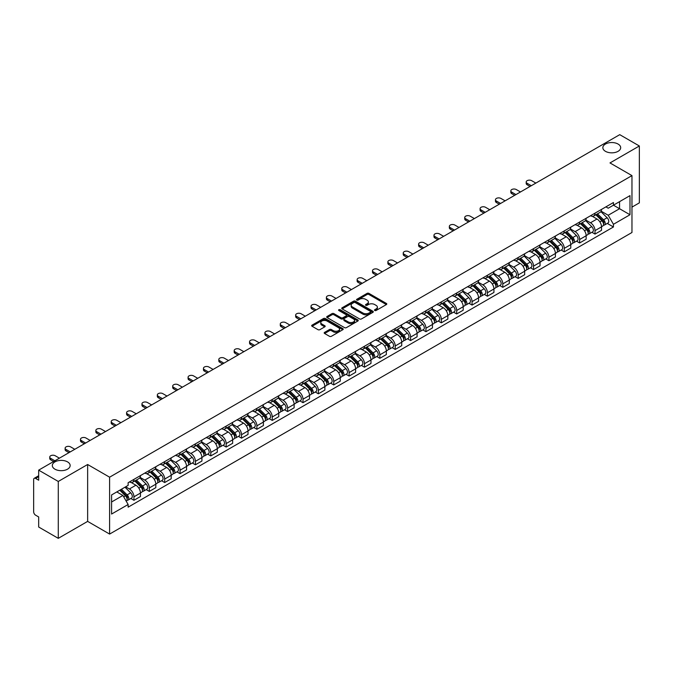 <?xml version="1.0" encoding="UTF-8"?>
<svg xmlns="http://www.w3.org/2000/svg" width="673" height="673" viewBox="0 0 673 673"><rect width="100%" height="100%" fill="white"/><g stroke="black" fill="none" stroke-linecap="round" stroke-linejoin="round"><path stroke-width="1.01" d="M374.752 310.497A0.959 0.555 0 0 0 376.106 310.497L386.386 304.558A1.371 0.791 0 0 0 386.782 304.003A1.371 0.791 0 0 0 386.386 303.447L368.972 293.394A1.371 0.791 0 0 0 367.037 293.394L356.766 299.325A0.959 0.555 0 0 0 358.12 300.108L359.449 299.342A4.375 2.524 0 0 1 365.641 299.342L367.088 300.175A4.375 2.524 0 0 1 368.375 301.967A4.375 2.524 0 0 1 367.088 303.75L365.759 304.516A0.959 0.555 0 0 0 367.113 305.298L368.442 304.533A4.375 2.524 0 0 1 374.634 304.533L376.081 305.374A4.375 2.524 0 0 1 377.368 307.157A4.375 2.524 0 0 1 376.081 308.941L374.752 309.715A0.959 0.555 0 0 0 374.752 310.497L374.752 309.715M67.544 461.888A8.917 5.148 0 0 0 57.819 460.778A8.917 5.148 0 0 0 52.317 465.531A8.917 5.148 0 0 0 54.934 469.174A8.917 5.148 0 0 0 64.65 470.284A8.917 5.148 0 0 0 70.152 465.531A8.917 5.148 0 0 0 67.544 461.888M618.066 144.047A8.917 5.148 0 0 0 608.35 142.928A8.917 5.148 0 0 0 602.848 147.69A8.917 5.148 0 0 0 605.456 151.324A8.917 5.148 0 0 0 615.181 152.443A8.917 5.148 0 0 0 620.683 147.69A8.917 5.148 0 0 0 618.066 144.047M324.588 332.369A1.371 0.791 0 0 0 324.184 332.925A1.371 0.791 0 0 0 324.588 333.48L329.476 336.298A1.371 0.791 0 0 0 331.402 336.298L342.818 329.711A1.371 0.791 0 0 0 343.222 329.156A1.371 0.791 0 0 0 342.818 328.601L325.412 318.548A1.371 0.791 0 0 0 323.477 318.548L312.062 325.135A1.371 0.791 0 0 0 311.666 325.69A1.371 0.791 0 0 0 312.062 326.254L317.967 329.661A1.371 0.791 0 0 0 319.902 329.661L324.781 326.834A1.371 0.791 0 0 0 325.185 326.279A1.371 0.791 0 0 0 324.781 325.724L321.854 324.033A3.659 2.112 0 0 1 320.785 322.535A3.659 2.112 0 0 1 323.04 320.592A3.659 2.112 0 0 1 327.028 321.046L338.485 327.658A3.659 2.112 0 0 1 339.562 329.156A3.659 2.112 0 0 1 337.299 331.108A3.659 2.112 0 0 1 333.312 330.645L331.402 329.543A1.371 0.791 0 0 0 329.476 329.543L324.588 332.369L324.588 333.48M109.606 477.191L87.641 464.505L58.282 481.456L38.672 470.141L619.74 134.659L639.35 145.982L609.99 162.933L631.964 175.611L109.606 477.191L109.606 534.076L631.964 232.496L631.964 175.611M359.55 318.935A1.371 0.791 0 0 0 361.477 318.935L372.892 312.348A1.371 0.791 0 0 0 373.296 311.792A1.371 0.791 0 0 0 372.892 311.237L355.487 301.184A1.371 0.791 0 0 0 353.552 301.184L342.136 307.771A1.371 0.791 0 0 0 341.741 308.327A1.371 0.791 0 0 0 342.136 308.89L359.55 318.935M339.184 310.699A0.959 0.555 0 0 1 340.159 310.833L340.159 309.698L357.851 319.919A1.371 0.791 0 0 1 358.255 320.474A1.371 0.791 0 0 1 357.851 321.029L346.444 327.616A1.371 0.791 0 0 1 344.509 327.616L327.103 317.572L331.982 314.771L331.982 313.635L327.103 316.453A1.371 0.791 0 0 0 326.699 317.008A1.371 0.791 0 0 0 327.103 317.572L327.103 316.453M331.982 314.771A1.371 0.791 0 0 1 333.917 314.771L333.917 313.635A1.371 0.791 0 0 0 331.982 313.635M333.917 313.635L340.975 317.706A1.371 0.791 0 0 0 342.91 317.706L346.149 315.839A1.371 0.791 0 0 0 346.553 315.284A1.371 0.791 0 0 0 346.149 314.72L338.805 310.48A0.959 0.555 0 0 1 340.159 309.698M58.282 481.456L58.282 538.341L38.672 527.018L38.672 516.948L35.619 515.19A2.785 1.607 -120 0 1 33.65 511.774L33.65 479.58A2.785 1.607 -120 0 1 34.23 478.31L38.672 475.735M631.964 207.124L639.35 202.859L639.35 145.982M58.282 538.341L87.641 521.39L109.606 534.076M38.672 470.141L38.672 480.211L35.619 478.444A2.785 1.607 -120 0 0 34.23 478.31M595.016 213.156A6.41 3.702 60 0 1 593.687 216.033L600.19 212.281A6.41 3.702 -120 0 0 601.519 209.404M585.788 220.054L590.482 222.771A6.41 3.702 60 0 1 595.016 230.62L601.519 226.868A6.41 3.702 -120 0 0 596.985 219.011L592.333 216.327M601.519 226.868L601.519 230.334L595.016 234.086L591.895 232.286M593.687 216.033A6.41 3.702 60 0 1 590.532 215.747M595.016 230.62L595.016 234.086M579.646 222.031A6.41 3.702 60 0 1 578.317 224.908L584.82 221.156A6.41 3.702 -120 0 0 586.149 218.279M576.525 241.161L579.646 242.961L586.149 239.209L586.149 235.735A6.41 3.702 -120 0 0 581.615 227.886L576.963 225.203M578.317 224.908A6.41 3.702 60 0 1 575.163 224.614M570.418 228.929L575.112 231.638A6.41 3.702 60 0 1 579.646 239.495L579.646 242.961M564.277 230.906A6.41 3.702 60 0 1 562.948 233.783L569.451 230.023A6.41 3.702 -120 0 0 570.78 227.146M561.164 250.036L564.277 251.837L570.78 248.076L570.78 244.61A6.41 3.702 -120 0 0 566.245 236.761L561.593 234.078M562.948 233.783A6.41 3.702 60 0 1 559.793 233.489M555.048 237.805L559.743 240.513A6.41 3.702 60 0 1 564.277 248.362L564.277 251.837M548.907 239.773A6.41 3.702 60 0 1 547.578 242.65L554.081 238.898A6.41 3.702 -120 0 0 555.41 236.021M545.795 258.912L548.907 260.712L555.41 256.951L555.41 253.485A6.41 3.702 -120 0 0 550.876 245.637L546.224 242.945M547.578 242.65A6.41 3.702 60 0 1 544.423 242.364M539.679 246.68L544.373 249.389A6.41 3.702 60 0 1 548.907 257.237L548.907 260.712M533.538 248.648A6.41 3.702 60 0 1 532.208 251.525L538.711 247.773A6.41 3.702 -120 0 0 540.04 244.896M530.425 267.778L533.538 269.579L540.04 265.827L540.04 262.361A6.41 3.702 -120 0 0 535.506 254.512L530.854 251.82M532.208 251.525A6.41 3.702 60 0 1 529.054 251.239M524.309 255.547L529.012 258.264A6.41 3.702 60 0 1 533.538 266.113L533.538 269.579M518.168 257.523A6.41 3.702 60 0 1 516.847 260.401L523.342 256.649A6.41 3.702 -120 0 0 524.671 253.771M515.055 276.653L518.168 278.454L524.671 274.702L524.671 271.227A6.41 3.702 -120 0 0 520.145 263.379L515.484 260.695M516.847 260.401A6.41 3.702 60 0 1 513.684 260.106M508.939 264.422L513.642 267.139A6.41 3.702 60 0 1 518.168 274.988L518.168 278.454M502.798 266.399A6.41 3.702 60 0 1 501.478 269.276L507.98 265.515A6.41 3.702 -120 0 0 509.301 262.638M499.686 285.529L502.798 287.329L509.301 283.577L509.301 280.103A6.41 3.702 -120 0 0 504.775 272.254L500.115 269.57M501.478 269.276A6.41 3.702 60 0 1 498.323 268.981M493.57 273.297L498.272 276.006A6.41 3.702 60 0 1 502.798 283.855L502.798 287.329M487.429 275.265A6.41 3.702 60 0 1 486.108 278.142L492.611 274.391A6.41 3.702 -120 0 0 493.932 271.513M484.316 294.404L487.429 296.204L493.932 292.444L493.932 288.978A6.41 3.702 -120 0 0 489.406 281.129L484.745 278.437M486.108 278.142A6.41 3.702 60 0 1 482.953 277.856M478.2 282.172L482.903 284.881A6.41 3.702 60 0 1 487.429 292.73L487.429 296.204M472.059 284.141A6.41 3.702 60 0 1 470.738 287.018L477.241 283.266A6.41 3.702 -120 0 0 478.562 280.389M468.946 303.271L472.067 305.071L478.562 301.319L478.562 297.853A6.41 3.702 -120 0 0 474.036 290.004L469.375 287.312M470.738 287.018A6.41 3.702 60 0 1 467.584 286.732M462.839 291.047L467.533 293.756A6.41 3.702 60 0 1 472.067 301.605L472.067 305.071M456.698 293.016A6.41 3.702 60 0 1 455.369 295.893L461.871 292.141A6.41 3.702 -120 0 0 463.192 289.264M453.577 312.146L456.698 313.946L463.201 310.194L463.201 306.72A6.41 3.702 -120 0 0 458.666 298.871L454.014 296.187M455.369 295.893A6.41 3.702 60 0 1 452.214 295.607M447.469 299.914L452.163 302.631A6.41 3.702 60 0 1 456.698 310.48L456.698 313.946M441.328 301.891A6.41 3.702 60 0 1 439.999 304.768L446.502 301.008A6.41 3.702 -120 0 0 447.831 298.131M438.207 321.021L441.328 322.821L447.831 319.069L447.831 315.595A6.41 3.702 -120 0 0 443.297 307.746L438.645 305.062M439.999 304.768A6.41 3.702 60 0 1 436.844 304.474M432.1 308.789L436.794 311.498A6.41 3.702 60 0 1 441.328 319.347L441.328 322.821M425.959 310.758A6.41 3.702 60 0 1 424.629 313.635L431.132 309.883A6.41 3.702 -120 0 0 432.461 307.006M422.837 329.896L425.959 331.696L432.461 327.936L432.461 324.47A6.41 3.702 -120 0 0 427.927 316.621L423.275 313.938M424.629 313.635A6.41 3.702 60 0 1 421.475 313.349M416.73 317.664L421.424 320.373A6.41 3.702 60 0 1 425.959 328.222L425.959 331.696M410.589 319.633A6.41 3.702 60 0 1 409.26 322.51L415.763 318.758A6.41 3.702 -120 0 0 417.092 315.881M407.468 338.763L410.589 340.563L417.092 336.811L417.092 333.345A6.41 3.702 -120 0 0 412.557 325.496L407.905 322.804M409.26 322.51A6.41 3.702 60 0 1 406.105 322.224M401.36 326.54L406.055 329.248A6.41 3.702 60 0 1 410.589 337.097L410.589 340.563M395.219 328.508A6.41 3.702 60 0 1 393.89 331.385L400.393 327.633A6.41 3.702 -120 0 0 401.722 324.756M392.098 347.638L395.219 349.438L401.722 345.686L401.722 342.221A6.41 3.702 -120 0 0 397.188 334.363L392.536 331.68M393.89 331.385A6.41 3.702 60 0 1 390.735 331.099M385.991 335.406L390.685 338.124A6.41 3.702 60 0 1 395.219 345.972L395.219 349.438M379.85 337.383A6.41 3.702 60 0 1 378.52 340.26L385.023 336.508A6.41 3.702 -120 0 0 386.352 333.631M376.729 356.513L379.85 358.314L386.352 354.562L386.352 351.087A6.41 3.702 -120 0 0 381.818 343.238L377.166 340.555M378.52 340.26A6.41 3.702 60 0 1 375.366 339.966M370.621 344.282L375.315 346.99A6.41 3.702 60 0 1 379.85 354.848L379.85 358.314M364.48 346.259A6.41 3.702 60 0 1 363.151 349.136L369.654 345.375A6.41 3.702 -120 0 0 370.983 342.498M361.359 365.389L364.48 367.189L370.983 363.437L370.983 359.962A6.41 3.702 -120 0 0 366.449 352.114L361.796 349.43M363.151 349.136A6.41 3.702 60 0 1 359.996 348.841M355.251 353.157L359.946 355.866A6.41 3.702 60 0 1 364.48 363.714L364.48 367.189M349.11 355.125A6.41 3.702 60 0 1 347.781 358.002L354.284 354.25A6.41 3.702 -120 0 0 355.613 351.373M345.989 374.264L349.11 376.064L355.613 372.304L355.613 368.838A6.41 3.702 -120 0 0 351.079 360.989L346.427 358.297M347.781 358.002A6.41 3.702 60 0 1 344.626 357.716M339.882 362.032L344.576 364.741A6.41 3.702 60 0 1 349.11 372.59L349.11 376.064M333.741 364A6.41 3.702 60 0 1 332.412 366.878L338.914 363.126A6.41 3.702 -120 0 0 340.244 360.248M330.62 383.13L333.741 384.931L340.244 381.179L340.244 377.713A6.41 3.702 -120 0 0 335.709 369.864L331.057 367.172M332.412 366.878A6.41 3.702 60 0 1 329.257 366.592M324.512 370.899L329.206 373.616A6.41 3.702 60 0 1 333.741 381.465L333.741 384.931M318.371 372.876A6.41 3.702 60 0 1 317.042 375.753L323.545 372.001A6.41 3.702 -120 0 0 324.874 369.124M315.258 392.006L318.371 393.806L324.874 390.054L324.874 386.58A6.41 3.702 -120 0 0 320.34 378.731L315.687 376.047M317.042 375.753A6.41 3.702 60 0 1 313.887 375.458M309.143 379.774L313.837 382.491A6.41 3.702 60 0 1 318.371 390.34L318.371 393.806M303.001 381.751A6.41 3.702 60 0 1 301.672 384.628L308.175 380.868A6.41 3.702 -120 0 0 309.504 377.99M299.889 400.881L303.001 402.681L309.504 398.929L309.504 395.455A6.41 3.702 -120 0 0 304.97 387.606L300.318 384.922M301.672 384.628A6.41 3.702 60 0 1 298.518 384.333M293.773 388.649L298.476 391.358A6.41 3.702 60 0 1 303.001 399.207L303.001 402.681M287.632 390.618A6.41 3.702 60 0 1 286.303 393.495L292.805 389.743A6.41 3.702 -120 0 0 294.135 386.866M284.519 409.756L287.632 411.556L294.135 407.796L294.135 404.33A6.41 3.702 -120 0 0 289.609 396.481L284.948 393.789M286.303 393.495A6.41 3.702 60 0 1 283.148 393.209M278.403 397.524L283.106 400.233A6.41 3.702 60 0 1 287.632 408.082L287.632 411.556M272.262 399.493A6.41 3.702 60 0 1 270.941 402.37L277.436 398.618A6.41 3.702 -120 0 0 278.765 395.741M269.15 418.623L272.262 420.423L278.765 416.671L278.765 413.205A6.41 3.702 -120 0 0 274.239 405.356L269.579 402.664M270.941 402.37A6.41 3.702 60 0 1 267.787 402.084M263.034 406.399L267.736 409.108A6.41 3.702 60 0 1 272.262 416.957L272.262 420.423M256.893 408.368A6.41 3.702 60 0 1 255.572 411.245L262.075 407.493A6.41 3.702 -120 0 0 263.395 404.616M253.78 427.498L256.893 429.298L263.395 425.546L263.395 422.072A6.41 3.702 -120 0 0 258.869 414.223L254.209 411.54M255.572 411.245A6.41 3.702 60 0 1 252.417 410.959M247.664 415.266L252.367 417.983A6.41 3.702 60 0 1 256.893 425.832L256.893 429.298M241.523 417.243A6.41 3.702 60 0 1 240.202 420.12L246.705 416.36A6.41 3.702 -120 0 0 248.026 413.483M238.41 436.373L241.523 438.173L248.026 434.421L248.026 430.947A6.41 3.702 -120 0 0 243.5 423.098L238.839 420.415M240.202 420.12A6.41 3.702 60 0 1 237.047 419.826M232.303 424.141L236.997 426.85A6.41 3.702 60 0 1 241.523 434.699L241.523 438.173M226.162 426.118A6.41 3.702 60 0 1 224.832 428.995L231.335 425.235A6.41 3.702 -120 0 0 232.656 422.358M223.041 445.248L226.162 447.049L232.656 443.288L232.656 439.822A6.41 3.702 -120 0 0 228.13 431.973L223.478 429.29M224.832 428.995A6.41 3.702 60 0 1 221.678 428.701M216.933 433.017L221.627 435.725A6.41 3.702 60 0 1 226.162 443.574L226.162 447.049M210.792 434.985A6.41 3.702 60 0 1 209.463 437.862L215.966 434.11A6.41 3.702 -120 0 0 217.295 431.233M207.671 454.124L210.792 455.915L217.295 452.163L217.295 448.698A6.41 3.702 -120 0 0 212.761 440.849L208.108 438.157M209.463 437.862A6.41 3.702 60 0 1 206.308 437.576M201.564 441.892L206.258 444.601A6.41 3.702 60 0 1 210.792 452.449L210.792 455.915M195.422 443.86A6.41 3.702 60 0 1 194.093 446.737L200.596 442.985A6.41 3.702 -120 0 0 201.925 440.108M192.301 462.99L195.422 464.791L201.925 461.039L201.925 457.573A6.41 3.702 -120 0 0 197.391 449.715L192.739 447.032M194.093 446.737A6.41 3.702 60 0 1 190.939 446.451M186.194 450.759L190.888 453.476A6.41 3.702 60 0 1 195.422 461.325L195.422 464.791M180.053 452.736A6.41 3.702 60 0 1 178.724 455.613L185.226 451.861A6.41 3.702 -120 0 0 186.556 448.984M176.932 471.866L180.053 473.666L186.556 469.914L186.556 466.439A6.41 3.702 -120 0 0 182.021 458.591L177.369 455.907M178.724 455.613A6.41 3.702 60 0 1 175.569 455.318M170.824 459.634L175.518 462.351A6.41 3.702 60 0 1 180.053 470.2L180.053 473.666M164.683 461.611A6.41 3.702 60 0 1 163.354 464.488L169.857 460.727A6.41 3.702 -120 0 0 171.186 457.85M161.562 480.741L164.683 482.541L171.186 478.789L171.186 475.315A6.41 3.702 -120 0 0 166.652 467.466L162 464.782M163.354 464.488A6.41 3.702 60 0 1 160.199 464.193M155.455 468.509L160.149 471.218A6.41 3.702 60 0 1 164.683 479.067L164.683 482.541M149.313 470.477A6.41 3.702 60 0 1 147.984 473.355L154.487 469.603A6.41 3.702 -120 0 0 155.816 466.726M146.192 489.616L149.313 491.416L155.816 487.656L155.816 484.19A6.41 3.702 -120 0 0 151.282 476.341L146.63 473.649M147.984 473.355A6.41 3.702 60 0 1 144.83 473.069M140.085 477.384L144.779 480.093A6.41 3.702 60 0 1 149.313 487.942L149.313 491.416M133.944 479.353A6.41 3.702 60 0 1 132.615 482.23L139.118 478.478A6.41 3.702 -120 0 0 140.447 475.601M130.823 498.483L133.944 500.283L140.447 496.531L140.447 493.065A6.41 3.702 -120 0 0 135.912 485.216L131.26 482.524M132.615 482.23A6.41 3.702 60 0 1 129.46 481.944M125.666 486.806L129.409 488.968A6.41 3.702 60 0 1 133.944 496.817L133.944 500.283M605.902 206.872L608.215 208.209L629.987 195.633L619.547 201.664L619.547 208.723L608.215 215.259L601.157 211.187M111.583 501.991L122.907 495.454L128.131 504.498L111.583 514.054L111.583 494.941L128.131 485.384L128.131 482.709L613.44 202.523L613.44 205.189L629.987 214.746L613.44 224.302L608.215 215.259M629.987 195.633L629.987 214.746M128.131 504.498L128.131 507.164L613.44 226.978L613.44 224.302M87.641 464.505L87.641 521.39M122.907 495.454L116.799 491.921M607.265 223.411L613.44 226.978M375.139 310.632L376.081 310.085A4.375 2.524 0 0 0 377.368 308.293L377.368 307.157M368.375 301.967L368.375 303.102A4.375 2.524 0 0 1 367.088 304.886L366.146 305.433M386.361 304.575L368.972 294.53A1.371 0.791 0 0 0 367.037 294.53L357.153 300.242M372.892 311.237L372.892 312.348L355.487 302.32A1.371 0.791 0 0 0 353.552 302.32L342.162 308.899M370.478 312.179A0.959 0.555 0 0 0 370.478 311.397L355.193 302.581A0.959 0.555 0 0 0 353.838 302.581L352.442 303.388A4.375 2.524 0 0 0 351.155 305.172A4.375 2.524 0 0 0 352.442 306.964L362.882 312.995A4.375 2.524 0 0 0 369.073 312.995L370.478 312.179L370.478 313.324A0.959 0.555 0 0 0 370.756 312.928L370.756 311.792M351.155 305.172L351.155 306.316A4.375 2.524 0 0 0 352.442 308.099L352.442 306.964M370.478 313.324L369.073 314.131A4.375 2.524 0 0 1 362.882 314.131L352.442 308.099M333.917 314.771L340.975 318.851A1.371 0.791 0 0 0 342.91 318.851L346.149 316.975A1.371 0.791 0 0 0 346.553 316.419L346.553 315.284M340.159 310.833L357.834 321.046M348.303 321.938A3.659 2.112 0 0 0 352.29 322.401A3.659 2.112 0 0 0 354.553 320.449A3.659 2.112 0 0 0 353.476 318.952L349.438 316.621A1.371 0.791 0 0 0 347.504 316.621L344.265 318.489A1.371 0.791 0 0 0 343.869 319.052A1.371 0.791 0 0 0 344.265 319.608L348.303 321.938L348.303 323.074A3.659 2.112 0 0 0 352.29 323.536A3.659 2.112 0 0 0 354.553 321.585L354.553 320.449M343.869 319.052L343.869 320.188A1.371 0.791 0 0 0 344.265 320.743L344.265 319.608M348.303 323.074L344.265 320.743M339.562 329.156L339.562 330.292A3.659 2.112 0 0 1 337.299 332.243A3.659 2.112 0 0 1 333.312 331.789L331.402 330.687A1.371 0.791 0 0 0 329.476 330.687L324.605 333.497M320.785 322.535L320.785 323.679A3.659 2.112 0 0 0 321.854 325.168L321.854 324.033M324.765 326.851L321.854 325.168M342.818 328.601L342.818 329.711L325.412 319.683A1.371 0.791 0 0 0 323.477 319.683L312.087 326.262M595.841 214.788L601.898 220.761A3.483 2.011 60 0 1 602.815 225.985L601.519 226.734M597.052 215.983L599.618 217.463M535.851 183.098L531.67 180.675A3.205 1.851 -0 0 0 528.179 180.28A3.205 1.851 -0 0 0 526.193 181.988A3.205 1.851 -0 0 0 527.136 183.292L531.325 185.714M596.514 214.401L603.143 220.946A1.674 0.967 60 0 1 603.588 223.453A1.674 0.967 60 0 1 603.437 223.512M597.515 213.821L603.572 219.793A3.483 2.011 60 0 1 604.489 225.018A3.483 2.011 60 0 1 603.437 225.127M600.905 211.616L607.122 217.749A3.483 2.011 60 0 1 608.039 222.973L604.489 225.018M530.038 186.455L527.136 184.772A3.205 1.851 180 0 1 526.193 183.468L526.193 181.988M580.471 223.663L586.528 229.636A3.483 2.011 60 0 1 587.445 234.86L586.149 235.609M581.682 224.858L584.248 226.338M520.481 191.965L516.3 189.55A3.205 1.851 -0 0 0 512.809 189.147A3.205 1.851 -0 0 0 510.832 190.863A3.205 1.851 -0 0 0 511.766 192.167L515.955 194.581M581.144 223.276L587.773 229.813A1.674 0.967 60 0 1 588.219 232.32A1.674 0.967 60 0 1 588.067 232.378M582.145 222.696L588.202 228.669A3.483 2.011 60 0 1 589.119 233.893A3.483 2.011 60 0 1 588.067 234.002M585.535 220.492L591.752 226.624A3.483 2.011 60 0 1 592.669 231.84L589.119 233.893M514.677 195.321L511.766 193.647A3.205 1.851 180 0 1 510.832 192.335L510.832 190.863M565.101 232.538L571.158 238.511A3.483 2.011 60 0 1 572.075 243.727L570.78 244.484M566.313 233.724L568.878 235.205M505.12 200.84L500.931 198.426A3.205 1.851 -0 0 0 497.44 198.022A3.205 1.851 -0 0 0 495.463 199.73A3.205 1.851 -0 0 0 496.396 201.042L500.586 203.456M565.774 232.151L572.403 238.688A1.674 0.967 60 0 1 572.849 241.195A1.674 0.967 60 0 1 572.698 241.254M566.784 231.571L572.832 237.544A3.483 2.011 60 0 1 573.749 242.768A3.483 2.011 60 0 1 572.698 242.877M570.166 229.367L576.382 235.491A3.483 2.011 60 0 1 577.299 240.715L573.749 242.768M499.307 204.197L496.396 202.523A3.205 1.851 180 0 1 495.463 201.21L495.463 199.73M549.74 241.405L555.789 247.378A3.483 2.011 60 0 1 556.706 252.602L555.41 253.351M550.943 242.6L553.509 244.08M489.751 209.715L485.561 207.301A3.205 1.851 -0 0 0 482.07 206.897A3.205 1.851 -0 0 0 480.093 208.605A3.205 1.851 -0 0 0 481.027 209.917L485.216 212.332M550.405 241.018L557.034 247.563A1.674 0.967 60 0 1 557.48 250.07A1.674 0.967 60 0 1 557.328 250.129M551.414 240.438L557.463 246.419A3.483 2.011 60 0 1 558.388 251.635A3.483 2.011 60 0 1 557.328 251.752M554.796 238.234L561.013 244.366A3.483 2.011 60 0 1 561.93 249.59L558.388 251.635M483.937 213.072L481.027 211.389A3.205 1.851 180 0 1 480.093 210.085L480.093 208.605M534.37 250.28L540.419 256.253A3.483 2.011 60 0 1 541.344 261.477L540.04 262.226M535.573 251.475L538.139 252.955M474.381 218.59L470.191 216.168A3.205 1.851 -0 0 0 466.7 215.772A3.205 1.851 -0 0 0 464.723 217.48A3.205 1.851 -0 0 0 465.657 218.784L469.847 221.207M535.035 249.893L541.672 256.438A1.674 0.967 60 0 1 542.11 258.945A1.674 0.967 60 0 1 541.958 259.004M536.045 249.313L542.093 255.286A3.483 2.011 60 0 1 543.018 260.51A3.483 2.011 60 0 1 541.967 260.619M539.426 247.109L545.643 253.241A3.483 2.011 60 0 1 546.56 258.466L543.018 260.51M468.568 221.947L465.657 220.264A3.205 1.851 180 0 1 464.723 218.961L464.723 217.48M519.001 259.155L525.049 265.128A3.483 2.011 60 0 1 525.975 270.353L524.671 271.101M520.204 260.35L522.77 261.831M459.011 227.457L454.822 225.043A3.205 1.851 -0 0 0 451.331 224.639A3.205 1.851 -0 0 0 449.354 226.355A3.205 1.851 -0 0 0 450.287 227.659L454.477 230.073M519.665 258.769L526.303 265.305A1.674 0.967 60 0 1 526.74 267.812A1.674 0.967 60 0 1 526.589 267.879M520.675 258.188L526.723 264.161A3.483 2.011 60 0 1 527.649 269.385A3.483 2.011 60 0 1 526.597 269.494M524.057 255.984L530.274 262.117A3.483 2.011 60 0 1 531.19 267.332L527.649 269.385M453.198 230.814L450.287 229.14A3.205 1.851 180 0 1 449.354 227.827L449.354 226.355M503.631 268.031L509.68 274.004A3.483 2.011 60 0 1 510.605 279.228L509.301 279.976M504.834 269.217L507.4 270.706M443.642 236.332L439.452 233.918A3.205 1.851 -0 0 0 435.961 233.514A3.205 1.851 -0 0 0 433.984 235.222A3.205 1.851 -0 0 0 434.918 236.534L439.107 238.949M504.304 267.644L510.933 274.18A1.674 0.967 60 0 1 511.371 276.687A1.674 0.967 60 0 1 511.219 276.746M505.305 267.063L511.354 273.036A3.483 2.011 60 0 1 512.279 278.26A3.483 2.011 60 0 1 511.228 278.37M508.695 264.859L514.904 270.983A3.483 2.011 60 0 1 515.821 276.208L512.279 278.26M437.829 239.689L434.918 238.015A3.205 1.851 180 0 1 433.984 236.703L433.984 235.222M488.262 276.906L494.31 282.879A3.483 2.011 60 0 1 495.235 288.094L493.932 288.852M489.464 278.092L492.03 279.573M428.272 245.208L424.083 242.793A3.205 1.851 -0 0 0 420.591 242.389A3.205 1.851 -0 0 0 418.614 244.097A3.205 1.851 -0 0 0 419.548 245.409L423.738 247.824M488.935 276.51L495.564 283.055A1.674 0.967 60 0 1 496.001 285.562A1.674 0.967 60 0 1 495.85 285.621M489.936 275.938L495.993 281.911A3.483 2.011 60 0 1 496.91 287.127A3.483 2.011 60 0 1 495.858 287.245M493.326 273.734L499.534 279.859A3.483 2.011 60 0 1 500.451 285.083L496.91 287.127M422.459 248.564L419.548 246.89A3.205 1.851 180 0 1 418.614 245.578L418.614 244.097M472.892 285.773L478.949 291.746A3.483 2.011 60 0 1 479.866 296.97L478.562 297.718M474.095 286.967L476.661 288.448M412.902 254.083L408.713 251.66A3.205 1.851 -0 0 0 405.222 251.265A3.205 1.851 -0 0 0 403.245 252.972A3.205 1.851 -0 0 0 404.187 254.276L408.368 256.699M473.565 285.386L480.194 291.931A1.674 0.967 60 0 1 480.631 294.438A1.674 0.967 60 0 1 480.48 294.496M474.566 284.805L480.623 290.778A3.483 2.011 60 0 1 481.54 296.002A3.483 2.011 60 0 1 480.488 296.112M477.956 282.601L484.165 288.734A3.483 2.011 60 0 1 485.082 293.958L481.54 296.002M407.089 257.439L404.187 255.757A3.205 1.851 180 0 1 403.245 254.453L403.245 252.972M457.522 294.648L463.579 300.621A3.483 2.011 60 0 1 464.496 305.845L463.192 306.594M458.725 295.842L461.299 297.323M397.533 262.958L393.343 260.535A3.205 1.851 -0 0 0 389.852 260.14A3.205 1.851 -0 0 0 387.875 261.847A3.205 1.851 -0 0 0 388.817 263.151L392.998 265.574M458.195 294.261L464.824 300.797A1.674 0.967 60 0 1 465.262 303.304A1.674 0.967 60 0 1 465.11 303.372M459.196 293.68L465.253 299.653A3.483 2.011 60 0 1 466.17 304.877A3.483 2.011 60 0 1 465.119 304.987M462.587 291.476L468.795 297.609A3.483 2.011 60 0 1 469.72 302.833L466.17 304.877M391.72 266.306L388.817 264.632A3.205 1.851 180 0 1 387.875 263.328L387.875 261.847M442.153 303.523L448.21 309.496A3.483 2.011 60 0 1 449.127 314.72L447.823 315.469M443.356 304.709L445.93 306.198M382.163 271.825L377.974 269.41A3.205 1.851 -0 0 0 374.482 269.007A3.205 1.851 -0 0 0 372.506 270.723A3.205 1.851 -0 0 0 373.448 272.027L377.629 274.441M442.826 303.136L449.455 309.673A1.674 0.967 60 0 1 449.892 312.179A1.674 0.967 60 0 1 449.741 312.238M443.827 302.556L449.884 308.528A3.483 2.011 60 0 1 450.801 313.753A3.483 2.011 60 0 1 449.749 313.862M447.217 300.351L453.425 306.484A3.483 2.011 60 0 1 454.351 311.7L450.801 313.753M376.35 275.181L373.448 273.507A3.205 1.851 180 0 1 372.506 272.195L372.506 270.723M426.783 312.398L432.84 318.371A3.483 2.011 60 0 1 433.757 323.587L432.453 324.344M427.994 313.584L430.56 315.065M366.793 280.7L362.604 278.286A3.205 1.851 -0 0 0 359.113 277.882A3.205 1.851 -0 0 0 357.136 279.589A3.205 1.851 -0 0 0 358.078 280.902L362.259 283.316M427.456 312.011L434.085 318.548A1.674 0.967 60 0 1 434.522 321.055A1.674 0.967 60 0 1 434.371 321.114M428.457 311.431L434.514 317.404A3.483 2.011 60 0 1 435.431 322.619A3.483 2.011 60 0 1 434.379 322.737M431.847 309.227L438.056 315.351A3.483 2.011 60 0 1 438.981 320.575L435.431 322.619M360.98 284.056L358.078 282.382A3.205 1.851 180 0 1 357.136 281.07L357.136 279.589M411.413 321.265L417.47 327.238A3.483 2.011 60 0 1 418.387 332.462L417.092 333.211M412.625 322.46L415.191 323.94M351.424 289.575L347.243 287.161A3.205 1.851 -0 0 0 343.743 286.757A3.205 1.851 -0 0 0 341.766 288.465A3.205 1.851 -0 0 0 342.708 289.777L346.889 292.191M412.086 320.878L418.715 327.423A1.674 0.967 60 0 1 419.153 329.93A1.674 0.967 60 0 1 419.001 329.989M413.087 320.298L419.144 326.27A3.483 2.011 60 0 1 420.061 331.495A3.483 2.011 60 0 1 419.01 331.612M416.478 318.093L422.686 324.226A3.483 2.011 60 0 1 423.611 329.45L420.061 331.495M345.611 292.932L342.708 291.249A3.205 1.851 180 0 1 341.766 289.945L341.766 288.465M396.044 330.14L402.101 336.113A3.483 2.011 60 0 1 403.018 341.337L401.722 342.086M397.255 331.335L399.821 332.815M336.054 298.45L331.873 296.027A3.205 1.851 -0 0 0 328.374 295.632A3.205 1.851 -0 0 0 326.397 297.34A3.205 1.851 -0 0 0 327.339 298.644L331.528 301.067M396.717 329.753L403.346 336.298A1.674 0.967 60 0 1 403.792 338.805A1.674 0.967 60 0 1 403.632 338.864M397.718 329.173L403.775 335.146A3.483 2.011 60 0 1 404.692 340.37A3.483 2.011 60 0 1 403.64 340.479M401.108 326.969L407.325 333.101A3.483 2.011 60 0 1 408.242 338.326L404.692 340.37M330.241 301.807L327.339 300.124A3.205 1.851 180 0 1 326.397 298.82L326.397 297.34M380.674 339.015L386.731 344.988A3.483 2.011 60 0 1 387.648 350.212L386.352 350.961M381.885 340.21L384.451 341.691M320.685 307.317L316.503 304.903A3.205 1.851 -0 0 0 313.012 304.499A3.205 1.851 -0 0 0 311.027 306.215A3.205 1.851 -0 0 0 311.969 307.519L316.159 309.933M381.347 338.628L387.976 345.165A1.674 0.967 60 0 1 388.422 347.672A1.674 0.967 60 0 1 388.262 347.739M382.348 338.048L388.405 344.021A3.483 2.011 60 0 1 389.322 349.245A3.483 2.011 60 0 1 388.271 349.354M385.738 335.844L391.955 341.977A3.483 2.011 60 0 1 392.872 347.192L389.322 349.245M314.871 310.674L311.969 309A3.205 1.851 180 0 1 311.027 307.687L311.027 306.215M365.304 347.891L371.361 353.863A3.483 2.011 60 0 1 372.278 359.088L370.983 359.836M366.516 349.077L369.082 350.557M305.315 316.192L301.134 313.778A3.205 1.851 -0 0 0 297.643 313.374A3.205 1.851 -0 0 0 295.657 315.082A3.205 1.851 -0 0 0 296.6 316.394L300.789 318.809M365.977 347.504L372.606 354.04A1.674 0.967 60 0 1 373.052 356.547A1.674 0.967 60 0 1 372.901 356.606M366.978 346.923L373.035 352.896A3.483 2.011 60 0 1 373.952 358.12A3.483 2.011 60 0 1 372.901 358.229M370.369 344.719L376.586 350.843A3.483 2.011 60 0 1 377.503 356.067L373.952 358.12M299.502 319.549L296.6 317.875A3.205 1.851 180 0 1 295.657 316.562L295.657 315.082M349.935 356.757L355.992 362.739A3.483 2.011 60 0 1 356.909 367.954L355.613 368.703M351.146 357.952L353.712 359.432M289.945 325.067L285.764 322.653A3.205 1.851 -0 0 0 282.273 322.249A3.205 1.851 -0 0 0 280.288 323.957A3.205 1.851 -0 0 0 281.23 325.269L285.419 327.684M350.608 356.37L357.237 362.915A1.674 0.967 60 0 1 357.683 365.422A1.674 0.967 60 0 1 357.531 365.481M351.609 355.798L357.666 361.771A3.483 2.011 60 0 1 358.583 366.987A3.483 2.011 60 0 1 357.531 367.105M354.999 353.594L361.216 359.719A3.483 2.011 60 0 1 362.133 364.943L358.583 366.987M284.132 328.424L281.23 326.741A3.205 1.851 180 0 1 280.288 325.438L280.288 323.957M334.565 365.632L340.622 371.605A3.483 2.011 60 0 1 341.539 376.83L340.244 377.578M335.777 366.827L338.342 368.308M274.576 333.943L270.395 331.52A3.205 1.851 -0 0 0 266.903 331.124A3.205 1.851 -0 0 0 264.926 332.832A3.205 1.851 -0 0 0 265.86 334.136L270.05 336.559M335.238 365.246L341.867 371.79A1.674 0.967 60 0 1 342.313 374.297A1.674 0.967 60 0 1 342.162 374.356M336.239 364.665L342.296 370.638A3.483 2.011 60 0 1 343.213 375.862A3.483 2.011 60 0 1 342.162 375.971M339.629 362.461L345.846 368.594A3.483 2.011 60 0 1 346.763 373.818L343.213 375.862M268.771 337.299L265.86 335.617A3.205 1.851 180 0 1 264.926 334.313L264.926 332.832M319.195 374.508L325.252 380.481A3.483 2.011 60 0 1 326.169 385.705L324.874 386.453M320.407 375.702L322.973 377.183M259.214 342.809L255.025 340.395A3.205 1.851 -0 0 0 251.534 339.991A3.205 1.851 -0 0 0 249.557 341.707A3.205 1.851 -0 0 0 250.491 343.011L254.68 345.434M319.868 374.121L326.498 380.657A1.674 0.967 60 0 1 326.943 383.164A1.674 0.967 60 0 1 326.792 383.231M320.878 373.54L326.927 379.513A3.483 2.011 60 0 1 327.852 384.737A3.483 2.011 60 0 1 326.792 384.847M324.26 371.336L330.477 377.469A3.483 2.011 60 0 1 331.394 382.685L327.852 384.737M253.401 346.166L250.491 344.492A3.205 1.851 180 0 1 249.557 343.18L249.557 341.707M303.834 383.383L309.883 389.356A3.483 2.011 60 0 1 310.8 394.58L309.504 395.329M305.037 384.569L307.603 386.058M243.845 351.685L239.655 349.27A3.205 1.851 -0 0 0 236.164 348.866A3.205 1.851 -0 0 0 234.187 350.574A3.205 1.851 -0 0 0 235.121 351.886L239.31 354.301M304.499 382.996L311.128 389.532A1.674 0.967 60 0 1 311.574 392.039A1.674 0.967 60 0 1 311.422 392.098M305.508 382.415L311.557 388.388A3.483 2.011 60 0 1 312.482 393.612A3.483 2.011 60 0 1 311.431 393.722M308.89 380.211L315.107 386.336A3.483 2.011 60 0 1 316.024 391.56L312.482 393.612M238.032 355.041L235.121 353.367A3.205 1.851 180 0 1 234.187 352.055L234.187 350.574M288.465 392.258L294.513 398.231A3.483 2.011 60 0 1 295.439 403.447L294.135 404.204M289.668 393.444L292.233 394.925M228.475 360.56L224.286 358.145A3.205 1.851 -0 0 0 220.794 357.742A3.205 1.851 -0 0 0 218.818 359.449A3.205 1.851 -0 0 0 219.751 360.762L223.941 363.176M289.129 391.863L295.767 398.408A1.674 0.967 60 0 1 296.204 400.915A1.674 0.967 60 0 1 296.053 400.973M290.139 391.291L296.187 397.263A3.483 2.011 60 0 1 297.113 402.479A3.483 2.011 60 0 1 296.061 402.597M293.521 389.087L299.737 395.211A3.483 2.011 60 0 1 300.654 400.435L297.113 402.479M222.662 363.916L219.751 362.242A3.205 1.851 180 0 1 218.818 360.93L218.818 359.449M273.095 401.125L279.144 407.098A3.483 2.011 60 0 1 280.069 412.322L278.765 413.071M274.298 402.319L276.864 403.8M213.105 369.435L208.916 367.012A3.205 1.851 -0 0 0 205.425 366.617A3.205 1.851 -0 0 0 203.448 368.324A3.205 1.851 -0 0 0 204.382 369.637L208.571 372.051M273.76 400.738L280.397 407.283A1.674 0.967 60 0 1 280.834 409.79A1.674 0.967 60 0 1 280.683 409.849M274.769 400.157L280.818 406.13A3.483 2.011 60 0 1 281.743 411.354A3.483 2.011 60 0 1 280.691 411.464M278.159 397.953L284.368 404.086A3.483 2.011 60 0 1 285.285 409.31L281.743 411.354M207.292 372.792L204.382 371.109A3.205 1.851 180 0 1 203.448 369.805L203.448 368.324M257.725 410L263.774 415.973A3.483 2.011 60 0 1 264.699 421.197L263.395 421.946M258.928 411.195L261.494 412.675M197.736 378.31L193.546 375.887A3.205 1.851 -0 0 0 190.055 375.492A3.205 1.851 -0 0 0 188.078 377.2A3.205 1.851 -0 0 0 189.012 378.504L193.201 380.926M258.398 409.613L265.027 416.158A1.674 0.967 60 0 1 265.465 418.656A1.674 0.967 60 0 1 265.313 418.724M259.399 409.033L265.456 415.005A3.483 2.011 60 0 1 266.373 420.23A3.483 2.011 60 0 1 265.322 420.339M262.79 406.829L268.998 412.961A3.483 2.011 60 0 1 269.915 418.185L266.373 420.23M191.923 381.667L189.012 379.984A3.205 1.851 180 0 1 188.078 378.68L188.078 377.2M242.356 418.875L248.413 424.848A3.483 2.011 60 0 1 249.33 430.072L248.026 430.821M243.559 420.061L246.125 421.55M182.366 387.177L178.177 384.763A3.205 1.851 -0 0 0 174.686 384.359A3.205 1.851 -0 0 0 172.709 386.075A3.205 1.851 -0 0 0 173.651 387.379L177.832 389.793M243.029 418.488L249.658 425.025A1.674 0.967 60 0 1 250.095 427.532A1.674 0.967 60 0 1 249.944 427.591M244.03 417.908L250.087 423.881A3.483 2.011 60 0 1 251.004 429.105A3.483 2.011 60 0 1 249.952 429.214M247.42 415.704L253.628 421.836A3.483 2.011 60 0 1 254.545 427.052L251.004 429.105M176.553 390.533L173.651 388.859A3.205 1.851 180 0 1 172.709 387.547L172.709 386.075M226.986 427.75L233.043 433.723A3.483 2.011 60 0 1 233.96 438.939L232.656 439.696M228.189 428.937L230.755 430.417M166.997 396.052L162.807 393.638A3.205 1.851 -0 0 0 159.316 393.234A3.205 1.851 -0 0 0 157.339 394.942A3.205 1.851 -0 0 0 158.281 396.254L162.462 398.668M227.659 427.363L234.288 433.9A1.674 0.967 60 0 1 234.726 436.407A1.674 0.967 60 0 1 234.574 436.466M228.66 426.783L234.717 432.756A3.483 2.011 60 0 1 235.634 437.98A3.483 2.011 60 0 1 234.583 438.089M232.05 424.579L238.259 430.703A3.483 2.011 60 0 1 239.176 435.927L235.634 437.98M161.184 399.409L158.281 397.735A3.205 1.851 180 0 1 157.339 396.422L157.339 394.942M211.616 436.617L217.673 442.59A3.483 2.011 60 0 1 218.59 447.814L217.286 448.563M212.819 437.812L215.394 439.292M151.627 404.927L147.437 402.513A3.205 1.851 -0 0 0 143.946 402.109A3.205 1.851 -0 0 0 141.969 403.817A3.205 1.851 -0 0 0 142.912 405.129L147.093 407.544M212.289 436.23L218.918 442.775A1.674 0.967 60 0 1 219.356 445.282A1.674 0.967 60 0 1 219.205 445.341M213.291 435.65L219.348 441.631A3.483 2.011 60 0 1 220.264 446.847A3.483 2.011 60 0 1 219.213 446.965M216.681 433.446L222.889 439.578A3.483 2.011 60 0 1 223.815 444.803L220.264 446.847M145.814 408.284L142.912 406.601A3.205 1.851 180 0 1 141.969 405.297L141.969 403.817M196.247 445.492L202.304 451.465A3.483 2.011 60 0 1 203.221 456.689L201.917 457.438M197.458 446.687L200.024 448.168M136.257 413.802L132.068 411.38A3.205 1.851 -0 0 0 128.577 410.984A3.205 1.851 -0 0 0 126.6 412.692A3.205 1.851 -0 0 0 127.542 413.996L131.723 416.419M196.92 445.105L203.549 451.65A1.674 0.967 60 0 1 203.986 454.157A1.674 0.967 60 0 1 203.835 454.216M197.921 444.525L203.978 450.498A3.483 2.011 60 0 1 204.895 455.722A3.483 2.011 60 0 1 203.843 455.831M201.311 442.321L207.52 448.454A3.483 2.011 60 0 1 208.445 453.678L204.895 455.722M130.444 417.159L127.542 415.477A3.205 1.851 180 0 1 126.6 414.173L126.6 412.692M180.877 454.368L186.934 460.34A3.483 2.011 60 0 1 187.851 465.565L186.556 466.313M182.089 455.562L184.654 457.043M120.888 422.669L116.698 420.255A3.205 1.851 -0 0 0 113.207 419.851A3.205 1.851 -0 0 0 111.23 421.567A3.205 1.851 -0 0 0 112.172 422.871L116.353 425.286M181.55 453.981L188.179 460.517A1.674 0.967 60 0 1 188.617 463.024A1.674 0.967 60 0 1 188.465 463.091M182.551 453.4L188.608 459.373A3.483 2.011 60 0 1 189.525 464.597A3.483 2.011 60 0 1 188.474 464.707M185.941 451.196L192.15 457.329A3.483 2.011 60 0 1 193.075 462.544L189.525 464.597M115.075 426.026L112.172 424.352A3.205 1.851 180 0 1 111.23 423.039L111.23 421.567M165.508 463.243L171.565 469.216A3.483 2.011 60 0 1 172.481 474.44L171.186 475.188M166.719 464.429L169.285 465.909M105.518 431.544L101.337 429.13A3.205 1.851 -0 0 0 97.837 428.726A3.205 1.851 -0 0 0 95.86 430.434A3.205 1.851 -0 0 0 96.803 431.746L100.984 434.161M166.181 462.856L172.81 469.392A1.674 0.967 60 0 1 173.247 471.899A1.674 0.967 60 0 1 173.096 471.958M167.182 462.275L173.239 468.248A3.483 2.011 60 0 1 174.156 473.472A3.483 2.011 60 0 1 173.104 473.582M170.572 460.071L176.789 466.196A3.483 2.011 60 0 1 177.706 471.42L174.156 473.472M99.705 434.901L96.803 433.227A3.205 1.851 180 0 1 95.86 431.915L95.86 430.434M150.138 472.118L156.195 478.091A3.483 2.011 60 0 1 157.112 483.307L155.816 484.055M151.349 473.304L153.915 474.785M90.148 440.42L85.967 438.005A3.205 1.851 -0 0 0 82.468 437.601A3.205 1.851 -0 0 0 80.491 439.309A3.205 1.851 -0 0 0 81.433 440.622L85.622 443.036M150.811 471.723L157.44 478.267A1.674 0.967 60 0 1 157.886 480.774A1.674 0.967 60 0 1 157.726 480.833M151.812 471.15L157.869 477.123A3.483 2.011 60 0 1 158.786 482.339A3.483 2.011 60 0 1 157.734 482.457M155.202 468.946L161.419 475.071A3.483 2.011 60 0 1 162.336 480.295L158.786 482.339M84.335 443.776L81.433 442.094A3.205 1.851 180 0 1 80.491 440.79L80.491 439.309M134.768 480.985L140.825 486.958A3.483 2.011 60 0 1 141.742 492.182L140.447 492.93M135.98 482.179L138.545 483.66M74.779 449.295L70.598 446.872A3.205 1.851 -0 0 0 67.107 446.477A3.205 1.851 -0 0 0 65.121 448.184A3.205 1.851 -0 0 0 66.063 449.488L70.253 451.911M135.441 480.598L142.07 487.143A1.674 0.967 60 0 1 142.516 489.65A1.674 0.967 60 0 1 142.365 489.708M136.442 480.017L142.499 485.99A3.483 2.011 60 0 1 143.416 491.214A3.483 2.011 60 0 1 142.365 491.324M139.833 477.813L146.049 483.946A3.483 2.011 60 0 1 146.966 489.17L143.416 491.214M68.966 452.651L66.063 450.969A3.205 1.851 180 0 1 65.121 449.665L65.121 448.184M119.76 490.213L125.456 495.833A3.483 2.011 60 0 1 126.373 501.057L126.204 501.158M120.61 491.054L123.176 492.535M59.409 458.17L55.228 455.747A3.205 1.851 -0 0 0 51.737 455.352A3.205 1.851 -0 0 0 49.752 457.06A3.205 1.851 -0 0 0 50.694 458.363L54.883 460.786M120.433 489.826L126.701 496.009A1.674 0.967 60 0 1 127.147 498.516A1.674 0.967 60 0 1 126.995 498.584M121.434 489.246L127.13 494.865A3.483 2.011 60 0 1 128.047 500.089A3.483 2.011 60 0 1 126.995 500.199M124.985 487.202L130.68 492.821A3.483 2.011 60 0 1 131.597 498.037L128.047 500.089M53.596 461.518L50.694 459.844A3.205 1.851 180 0 1 49.752 458.54L49.752 457.06M149.313 487.942L155.816 484.19M164.683 479.067L171.186 475.315M180.053 470.2L186.556 466.439M195.422 461.325L201.925 457.573M210.792 452.449L217.295 448.698M226.162 443.574L232.656 439.822M241.523 434.699L248.026 430.947M256.893 425.832L263.395 422.072M272.262 416.957L278.765 413.205M287.632 408.082L294.135 404.33M303.001 399.207L309.504 395.455M318.371 390.34L324.874 386.58M333.741 381.465L340.244 377.713M349.11 372.59L355.613 368.838M364.48 363.714L370.983 359.962M379.85 354.848L386.352 351.087M395.219 345.972L401.722 342.221M410.589 337.097L417.092 333.345M425.959 328.222L432.461 324.47M441.328 319.347L447.831 315.595M456.698 310.48L463.201 306.72M472.067 301.605L478.562 297.853M487.429 292.73L493.932 288.978M502.798 283.855L509.301 280.103M518.168 274.988L524.671 271.227M533.538 266.113L540.04 262.361M548.907 257.237L555.41 253.485M564.277 248.362L570.78 244.61M579.646 239.495L586.149 235.735M133.944 496.817L140.447 493.065M129.409 488.968L135.912 485.216M144.779 480.093L151.282 476.341M160.149 471.218L166.652 467.466M175.518 462.351L182.021 458.591M190.888 453.476L197.391 449.715M206.258 444.601L212.761 440.849M221.627 435.725L228.13 431.973M236.997 426.85L243.5 423.098M252.367 417.983L258.869 414.223M267.736 409.108L274.239 405.356M283.106 400.233L289.609 396.481M298.476 391.358L304.97 387.606M313.837 382.491L320.34 378.731M329.206 373.616L335.709 369.864M344.576 364.741L351.079 360.989M359.946 355.866L366.449 352.114M375.315 346.99L381.818 343.238M390.685 338.124L397.188 334.363M406.055 329.248L412.557 325.496M421.424 320.373L427.927 316.621M436.794 311.498L443.297 307.746M452.163 302.631L458.666 298.871M467.533 293.756L474.036 290.004M482.903 284.881L489.406 281.129M498.272 276.006L504.775 272.254M513.642 267.139L520.145 263.379M529.012 258.264L535.506 254.512M544.373 249.389L550.876 245.637M559.743 240.513L566.245 236.761M575.112 231.638L581.615 227.886M590.482 222.771L596.985 219.011M38.672 476.677L35.619 478.444M376.081 310.085L376.081 308.941M365.759 305.298L365.759 304.516M367.088 304.886L367.088 303.75M356.766 300.108L356.766 299.325M367.037 294.53L367.037 293.394M368.972 294.53L368.972 293.394M386.386 304.558L386.386 303.447M342.136 308.89L342.136 307.771M353.552 302.32L353.552 301.184M355.487 302.32L355.487 301.184M362.882 314.131L362.882 312.995M369.073 314.131L369.073 312.995M340.975 318.851L340.975 317.706M342.91 318.851L342.91 317.706M346.149 316.975L346.149 315.839M357.851 321.029L357.851 319.919M329.476 330.687L329.476 329.543M331.402 330.687L331.402 329.543M333.312 331.789L333.312 330.645M324.781 326.834L324.781 325.724M312.062 326.254L312.062 325.135M323.477 319.683L323.477 318.548M325.412 319.683L325.412 318.548M601.898 220.761L599.895 221.913M603.933 222.687L603.302 223.049M607.122 217.749L603.572 219.793M527.136 184.772L527.136 183.292M586.528 229.636L584.526 230.789M588.564 231.554L587.933 231.916M591.752 226.624L588.202 228.669M511.766 193.647L511.766 192.167M571.158 238.511L569.156 239.664M573.194 240.429L572.563 240.791M576.382 235.491L572.832 237.544M496.396 202.523L496.396 201.042M555.789 247.378L553.786 248.539M557.824 249.304L557.194 249.666M561.013 244.366L557.463 246.419M481.027 211.389L481.027 209.917M540.419 256.253L538.417 257.414M542.455 258.18L541.824 258.541M545.643 253.241L542.093 255.286M465.657 220.264L465.657 218.784M525.049 265.128L523.056 266.281M527.085 267.046L526.463 267.408M530.274 262.117L526.723 264.161M450.287 229.14L450.287 227.659M509.68 274.004L507.686 275.156M511.716 275.922L511.093 276.283M514.904 270.983L511.354 273.036M434.918 238.015L434.918 236.534M494.31 282.879L492.316 284.031M496.346 284.797L495.723 285.159M499.534 279.859L495.993 281.911M419.548 246.89L419.548 245.409M478.949 291.746L476.947 292.906M480.976 293.672L480.354 294.034M484.165 288.734L480.623 290.778M404.187 255.757L404.187 254.276M463.579 300.621L461.577 301.773M465.607 302.539L464.984 302.909M468.795 297.609L465.253 299.653M388.817 264.632L388.817 263.151M448.21 309.496L446.207 310.648M450.237 311.414L449.614 311.776M453.425 306.484L449.884 308.528M373.448 273.507L373.448 272.027M432.84 318.371L430.838 319.524M434.876 320.289L434.245 320.651M438.056 315.351L434.514 317.404M358.078 282.382L358.078 280.902M417.47 327.238L415.468 328.399M419.506 329.164L418.875 329.526M422.686 324.226L419.144 326.27M342.708 291.249L342.708 289.777M402.101 336.113L400.099 337.266M404.137 338.039L403.506 338.401M407.325 333.101L403.775 335.146M327.339 300.124L327.339 298.644M386.731 344.988L384.729 346.141M388.767 346.906L388.136 347.268M391.955 341.977L388.405 344.021M311.969 309L311.969 307.519M371.361 353.863L369.359 355.016M373.397 355.781L372.766 356.143M376.586 350.843L373.035 352.896M296.6 317.875L296.6 316.394M355.992 362.739L353.99 363.891M358.028 364.657L357.397 365.018M361.216 359.719L357.666 361.771M281.23 326.741L281.23 325.269M340.622 371.605L338.62 372.766M342.658 373.532L342.027 373.894M345.846 368.594L342.296 370.638M265.86 335.617L265.86 334.136M325.252 380.481L323.25 381.633M327.288 382.399L326.657 382.769M330.477 377.469L326.927 379.513M250.491 344.492L250.491 343.011M309.883 389.356L307.881 390.508M311.919 391.274L311.288 391.636M315.107 386.336L311.557 388.388M235.121 353.367L235.121 351.886M294.513 398.231L292.519 399.383M296.549 400.149L295.927 400.511M299.737 395.211L296.187 397.263M219.751 362.242L219.751 360.762M279.144 407.098L277.15 408.259M281.179 409.024L280.557 409.386M284.368 404.086L280.818 406.13M204.382 371.109L204.382 369.637M263.774 415.973L261.78 417.125M265.81 417.899L265.187 418.261M268.998 412.961L265.456 415.005M189.012 379.984L189.012 378.504M248.413 424.848L246.411 426.001M250.44 426.766L249.818 427.128M253.628 421.836L250.087 423.881M173.651 388.859L173.651 387.379M233.043 433.723L231.041 434.876M235.07 435.641L234.448 436.003M238.259 430.703L234.717 432.756M158.281 397.735L158.281 396.254M217.673 442.59L215.671 443.751M219.701 444.517L219.078 444.878M222.889 439.578L219.348 441.631M142.912 406.601L142.912 405.129M202.304 451.465L200.302 452.626M204.34 453.392L203.709 453.753M207.52 448.454L203.978 450.498M127.542 415.477L127.542 413.996M186.934 460.34L184.932 461.493M188.97 462.258L188.339 462.62M192.15 457.329L188.608 459.373M112.172 424.352L112.172 422.871M171.565 469.216L169.562 470.368M173.6 471.134L172.969 471.495M176.789 466.196L173.239 468.248M96.803 433.227L96.803 431.746M156.195 478.091L154.193 479.243M158.231 480.009L157.6 480.371M161.419 475.071L157.869 477.123M81.433 442.094L81.433 440.622M140.825 486.958L138.823 488.118M142.861 488.884L142.23 489.246M146.049 483.946L142.499 485.99M66.063 450.969L66.063 449.488M125.456 495.833L123.714 496.842M127.491 497.751L126.861 498.121M130.68 492.821L127.13 494.865M50.694 459.844L50.694 458.363"/></g></svg>
